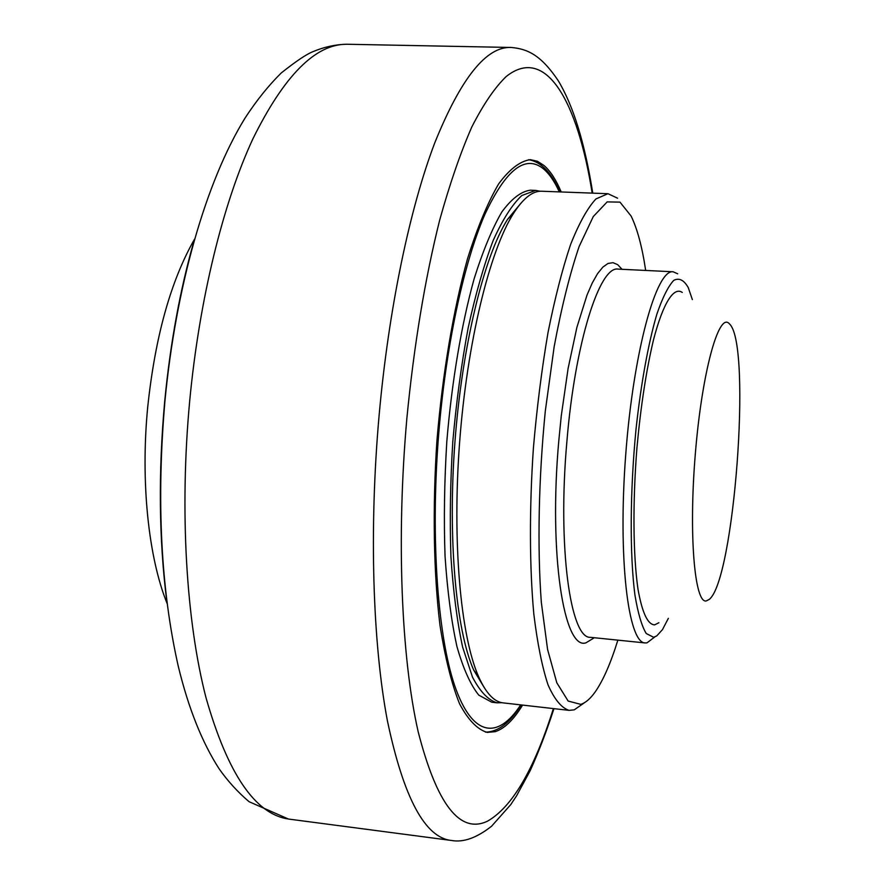 <?xml version="1.0" encoding="UTF-8"?>
<svg xmlns="http://www.w3.org/2000/svg" width="885" height="885" viewBox="0 0 885 885"><rect width="100%" height="100%" fill="white"/><g stroke="black" fill="none" stroke-linecap="round" stroke-linejoin="round"><path stroke-width="1.33" d="M706.241 600.959C694.57 603.603 688.596 534.341 695.356 453.518C701.949 372.662 718.509 312.67 728.997 323.401L730.003 324.452C751.664 347.506 734.174 579.808 709.305 599.366L706.241 600.959M658.883 622.708L654.635 624.876C647.72 624.611 642.178 612.719 637.996 589.222C633.096 555.537 632.587 502.47 636.946 447.71C640.795 405.927 646.327 369.897 653.55 339.619C663.175 302.77 673.817 286.43 682.246 292.437M668.363 618.316L662.5 629.589L656.736 635.928L653.606 637.277L646.227 633.516C641.691 625.949 637.93 613.084 634.921 594.941C629.689 554.685 629.965 491.518 636.005 429.391C640.994 383.415 648.406 342.838 656.836 314.252C662.544 297.581 668.197 286.275 673.762 280.357C679.127 277.613 683.95 280.014 688.242 287.559L692.358 299.584M677.689 273.819L673.12 271.772C656.371 268.952 633.394 351.467 625.706 454.835C617.83 558.192 628.195 643.229 645.176 642.941L646.979 642.864L654.767 636.968M617.852 640.143C610.816 662.976 603.293 680.189 595.284 691.782C590.439 698.652 585.605 702.845 580.77 704.36L568.159 701.064L556.809 682.789L547.583 649.468L541.321 602.309C537.239 546.974 538.589 478.885 545.304 411.071L554.143 346.798C561.544 307.139 569.885 273.686 579.155 246.45L593.282 216.548L607.176 201.891L619.987 202.134L631.093 216.017C637.288 228.673 642.145 246.815 645.674 270.445M617.575 198.207L607.962 193.704L595.948 198.937C587.529 207.997 579.1 223.142 570.648 244.36C562.384 268.94 554.84 298.389 547.992 332.683C541.775 369.133 536.918 407.531 533.412 447.887C529.285 508.51 529.495 566.588 533.799 613.858C537.35 643.096 542.085 666.748 548.014 684.824C554.441 699.382 561.455 707.9 569.066 710.367L574.254 709.847L584.653 702.59M569.066 710.367L503.1 702.878C494.118 701.927 485.931 693.143 478.542 676.505C460.62 635.917 452.08 542.273 459.614 442.334C467.125 342.395 489.593 251.086 513.377 213.628C523.179 198.295 532.593 190.828 541.62 191.237L607.962 193.704M520.988 203.13L507.581 219.325C484.195 256.042 462.235 344.885 454.934 441.98C447.622 539.087 456.029 630.208 473.663 670.011L484.493 688.043M522.57 705.091C513.676 719.737 504.572 728.587 495.246 731.652L487.248 732.415C477.369 729.505 468.132 719.97 459.558 703.796C451.571 683.74 445.033 657.489 439.945 625.042C433.606 572.562 432.444 508.001 436.936 440.63C442.577 373.337 453.397 309.684 467.523 258.741C477.402 227.423 487.801 202.444 498.697 183.803C509.605 169.112 520.159 161.059 530.369 159.665L537.416 161.28L544.109 165.572C550.459 171.137 556.156 179.932 561.19 191.968M535.657 190.397L530.292 190.198C521.11 191.437 511.641 198.682 501.861 211.924C492.115 228.695 482.834 251.108 474.028 279.151C461.45 324.706 451.848 381.457 446.825 441.372C444.358 481.385 443.761 519.716 445.055 556.355C447.401 591.014 451.35 621.038 456.914 646.448C463.22 668.595 470.499 684.813 478.741 695.09L491.75 702.214L497.082 702.823C488.277 700.223 480.079 691.65 472.479 677.091L462.612 647.046C457.125 621.624 453.242 591.578 450.941 556.897C449.691 520.225 450.299 481.871 452.788 441.825C456.328 401.856 461.461 363.835 468.187 327.76C475.654 293.82 483.995 264.692 493.222 240.377C502.713 219.403 512.249 204.446 521.851 195.508L535.657 190.397L540.281 191.248M501.784 702.679L497.082 702.823M194.457 239.282C170.672 281.054 155.085 337.074 147.684 407.354C140.461 481.96 148.481 557.439 167.055 603.404M645.176 642.941L590.439 637.333C570.416 638.948 557.428 547.052 566.887 441.549C574.984 342.517 599.776 265.345 618.161 269.117L673.12 271.772M622.055 269.305L617.697 264.67L613.006 262.679L608.05 263.453L602.895 267.071L597.607 273.576L592.275 282.946L586.987 295.125L576.898 327.339L568.104 368.437L561.289 415.718L558.811 440.619C548.567 554.264 563.955 650.641 585.981 642.82L594.322 637.731M553.379 708.586C534.23 769.463 512.282 806.998 487.513 821.169C459.968 834.301 436.858 804.498 418.185 731.784C401.347 657.964 396.214 538.39 406.868 418.317C414.014 345.117 424.933 279.096 439.646 220.243C449.746 183.903 460.477 152.806 471.827 126.942C483.332 104.375 494.781 87.571 506.198 76.53C546.145 44.681 577.695 101.908 592.176 193.118M511.309 47.469C486.496 46.12 460.974 77.924 434.756 142.883C409.777 208.539 388.736 308.445 379.134 415.098C368.99 528.92 372.685 643.174 387.387 720.711C403.648 797.96 425.065 837.885 451.615 840.496L288.499 819.045C255.19 814.2 227.699 773.767 206.017 697.756C186.27 621.613 179.445 511.099 189.655 401.403C199.357 298.676 223.285 202.488 252.966 138.702C284.196 75.513 315.48 44.029 346.82 44.25L511.309 47.469C527.117 48.918 540.492 54.428 558.114 80.491C573.303 105.614 584.852 143.171 592.762 193.14M193.793 241.627C179.987 290.247 170.296 343.424 164.721 401.159C158.271 472.468 158.946 539.087 166.745 601.026M520.679 704.88C498.222 739.539 472.513 737.581 454.746 685.786C437.079 634.091 430.077 531.376 439.325 426.526C446.892 341.09 464.359 261.849 484.56 215.121C505.855 169.256 525.613 153.935 543.81 169.135C549.496 174.057 554.663 181.646 559.287 191.89M473.663 670.011L478.542 676.505M507.581 219.325L513.377 213.628M553.955 708.653C546.631 731.132 538.722 751.774 530.226 770.592L516.63 795.737L510.767 804.587L491.64 826.17C476.772 837.852 463.43 842.631 451.615 840.496M288.499 819.045L249.061 801.699C237.567 791.887 227.567 780.88 219.06 768.711C202.057 742.316 188.472 708.232 178.316 666.471C160.793 588.956 156.335 500.368 164.964 400.717C175.971 286.508 205.851 181.746 245.023 118.103C256.462 100.569 268.52 85.535 281.198 73.013C295.922 61.297 306.498 54.195 312.903 51.684C324.12 46.96 335.426 44.482 346.82 44.25M485.544 732.138C498.166 731.906 510.026 722.835 521.11 704.925M559.729 191.912C551.455 172.542 541.089 161.8 528.644 159.687"/></g></svg>
